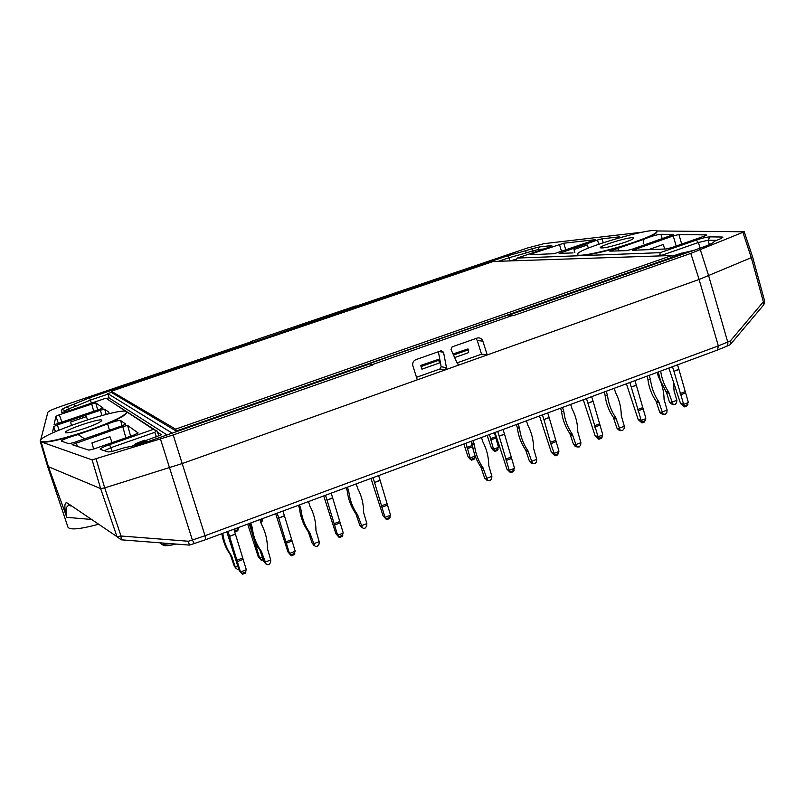<?xml version="1.0" encoding="UTF-8"?>
<svg xmlns="http://www.w3.org/2000/svg" width="805" height="805" viewBox="0 0 805 805"><rect width="100%" height="100%" fill="white"/><g stroke="black" fill="none" stroke-linecap="round" stroke-linejoin="round"><path stroke-width="1.21" d="M238.763 569.306L237.294 569.346L235.362 567.253L231.538 555.782C226.779 549.131 223.86 541.644 222.774 533.333M235.241 566.78L237.706 565.855M221.818 533.685C223.035 541.463 225.893 548.487 230.371 554.736L234.255 566.237L236.197 568.481M235.362 567.253L234.255 566.237M624.489 242.456C630.647 240.293 633.766 238.803 633.827 237.978L632.046 237.686C624.962 237.918 598.96 246.159 600.299 247.759C603.126 248.483 611.186 246.712 624.489 242.456M65.426 432.667L65.366 432.557C63.766 430.071 101.792 417.332 101.812 420.331C101.309 421.83 95.876 424.436 85.521 428.129C74.251 431.862 67.55 433.372 65.426 432.667M634.934 241.882C610.12 250.576 577.265 257.68 577.598 254.471C574.307 249.6 656.457 225.581 656.87 231.357C656.769 233.269 649.454 236.771 634.934 241.882M88.178 430.554C112.69 421.78 125.479 415.652 126.536 412.16C126.294 405.156 37.03 435.012 40.351 441.08C44.255 443.293 60.204 439.782 88.178 430.554M763.885 304.682L764.599 300.939L763.351 301.815L763.512 305.115L730.638 344.168M727.036 346.12L730.216 344.671L730.417 340.877L718.322 345.909L699.112 279.476L752.635 257.107L744.253 231.77L690.791 253.414L513.006 315.771L508.056 315.027L369.052 363.729L372.806 364.434L512.865 315.308M205.818 539.612L717.557 350.004L718.322 345.909L205.023 535.728L182.182 463.569L104.7 487.88L100.645 488.595L48.411 466.699L66.835 517.353C65.356 509.173 66.282 505.228 69.622 505.54M70.619 505.902L67.58 503.195L116.967 536.633L121.052 536.019L121.193 539.813L189.225 545.086M356.454 306.051L527.517 247.98L544.16 243.633L642.39 232.162M656.478 230.965L744.253 231.77M643.225 243.412L643.779 239.337L609.838 251.15L626.511 250.637L631.935 249.309L673.735 234.527L660.925 234.275L662.253 238.803M643.779 239.337L647.773 237.737C653.026 235.774 657.413 234.617 660.925 234.275M617.586 247.96L618.673 250.969M706.659 234.909L678.927 234.527L673.232 235.885L632.629 250.275L666.138 248.956L671.944 247.548L706.75 235.271M573.049 252.901L559.133 253.414L597.481 240.011L602.09 238.823L618.743 236.912L618.944 237.706M619.89 237.002L618.743 236.912M531.994 253.696L563.792 243.211L595.75 239.649L554.182 253.696L530.163 254.712L531.994 253.696L532.326 254.622M656.87 231.357L656.991 231.729C656.88 233.641 649.575 237.153 635.054 242.275C610.23 250.959 577.386 258.063 577.708 254.843L577.598 254.471M107.961 394.128L90.412 400.095L89.506 397.811L252.851 342.336L250.758 341.934L61.029 406.344C53.19 409.081 48.803 411.043 47.867 412.23L40.28 441.563L92.102 459.886L173.216 434.962L372.946 364.896L369.052 363.729M41.196 442.207L48.421 466.729L47.485 465.974L40.28 441.563M122.108 425.815L120.599 420.482L125.61 424.064L121.827 425.915L73.658 442.599L68.918 443.696L61.281 441.15C62.025 440.043 65.638 438.463 72.098 436.401L78.075 434.579L83.549 438.192M120.599 420.482C118.466 420.291 114.149 421.448 107.639 423.933L109.46 430.202M107.639 423.933L78.075 434.579M134.143 434.952L93.913 448.969L88.852 450.126L72.118 444.682L122.722 426.58L127.643 425.483L138.128 432.949L134.143 434.952M108.957 412.331L104.71 409.192L100.384 410.198L57.306 424.949L53.694 426.61L52.768 431.249M55.897 416.326L54.086 424.778L103.11 408.075L95.704 402.802L59.318 414.776L55.897 416.326L58.513 423.762M40.351 441.08L40.471 441.492C44.386 443.706 60.335 440.204 88.309 430.967C112.821 422.192 125.61 416.064 126.657 412.563L126.536 412.16M67.58 503.195C64.551 501.485 64.078 505.671 66.151 515.743M47.485 465.974L67.982 527.215C69.904 530.163 79.886 529.237 97.928 524.437M66.835 517.353L90.472 519.376M104.308 450.73L110.778 447.721L109.55 444.632C103.694 446.745 100.595 448.305 100.253 449.321L107.739 451.857C109.017 452.128 112.016 451.545 116.735 450.126L125.379 447.439C131.809 446.534 140.12 444.32 150.344 440.798L369.052 364.162M109.55 444.632L153.383 429.347L156.321 430.786L154.791 432.345L156.422 436.843M111.955 451.424L110.778 447.721L154.791 432.345M153.383 429.347L107.407 399.21L156.321 430.786M105.495 398.344L70.568 410.248L61.955 412.462M65.316 411.828L64.903 410.681L61.955 409.282L67.258 406.696L68.707 408.819L64.903 410.681L64.742 411.969M61.542 412.271L61.955 409.282M91.378 403.154L90.412 400.095L75.751 406.203L73.366 404.432L67.258 406.696M75.751 406.203L68.707 408.819L69.321 410.661M525.886 253.022L525.896 250.637L531.843 248.785L532.749 250.888L525.886 253.022L508.941 257.751L507.553 255.819L525.896 250.637M533.292 252.609L532.749 250.888L538.193 249.56L539.4 246.944L531.843 248.785M538.535 250.818L538.193 249.56L544.079 248.936M658.842 255.95L659.859 255.024L660.11 252.679L517.283 258.063L547.229 247.86L551.827 245.746L550.801 245.676L550.338 246.682M550.801 245.676L539.4 246.944M517.283 258.063L515.713 260.609M659.859 255.024L662.052 255.195L662.233 255.839M660.11 252.679L696.255 240.081L698.338 242.516L662.052 255.195M696.255 240.081C702.121 238.139 706.659 237.073 709.869 236.871L708.148 240.222L698.338 242.516L700.189 248.141M721.31 238.411L722.035 237.012L722.88 237.254L719.952 239.005L714.216 241.319C713.965 242.617 709.758 244.73 701.598 247.638L509.102 315.087M709.869 236.871L722.035 237.012M716.601 240.363L708.148 240.222L709.326 244.619M173.216 434.962L182.182 463.569L445.246 369.887L446.473 367.644L443.535 352.218L441.241 350.718L415.843 359.664C413.247 360.892 412.261 362.964 412.885 365.883L417.302 379.839M690.791 253.414L699.112 279.476L487.216 354.935L481.531 354.18L477.295 340.545L475.997 338.462M189.346 545.096L188.43 541.242L192.365 540.024L194.216 543.556L205.678 539.662L205.023 535.728L192.365 540.024L160.497 439.158M89.506 397.811L73.366 404.432M252.851 342.336L358.145 306.152L355.528 306.001L250.647 341.602L252.669 341.974M507.553 255.819L358.145 306.152M458.045 364.484L459.695 364.735L487.216 354.935L482.859 341.149C481.782 338.553 479.931 337.506 477.305 338.009L452.098 346.885L451.031 349.571L457.451 363.739L459.695 364.735L445.246 369.887L439.943 368.972L441.16 366.758L438.383 351.715M416.507 377.303L439.943 368.972M457.069 362.884L481.531 354.18M498.567 261.283L508.941 257.751L509.968 260.901M453.024 353.979L468.007 348.917L468.671 352.61L454.654 357.571M438.896 360.238L439.309 363.015L421.89 369.193L420.713 365.41L438.614 359.322L438.896 360.238L421.468 366.406L421.89 369.193M438.614 359.322L421.176 365.49L421.468 366.406M468.289 349.833L453.517 355.055M468.007 348.917L453.114 354.18M233.893 529.207L235.452 534.178L229.586 536.361L240.333 571.459L242.386 574.297L239.115 570.342L226.809 531.833M245.445 573.08L246.179 569.256L235.452 534.178M239.115 570.342L240.333 571.459M229.586 536.361L235.362 533.906M228.026 531.381L229.495 536.09M246.159 569.829L240.675 571.902M282.947 511.034L284.487 515.965L278.721 518.108L289.307 552.944L291.249 555.782L287.908 551.898L275.672 513.731M294.258 554.595L295.063 550.771L284.487 515.965M287.908 551.898L289.307 552.944M278.721 518.108L284.396 515.693M277.172 513.177L278.631 517.836M295.043 551.345L289.649 553.387M331.177 493.163L332.707 498.054L327.041 500.167L337.466 534.731L339.308 537.579L335.896 533.765L323.721 495.93M342.256 536.422L343.121 532.598L332.707 498.054M335.896 533.765L337.466 534.731M327.041 500.167L332.626 497.782M325.502 495.266L326.951 499.895M343.101 533.162L337.808 535.164M378.622 475.584L380.141 480.444L374.556 482.517L384.84 516.82L386.571 519.678L383.1 515.935L370.994 478.412M389.459 518.541L390.395 514.717L380.141 480.444M383.1 515.935L384.84 516.82M374.556 482.517L380.051 480.172M373.037 477.657L374.466 482.245M390.375 515.281L385.162 517.253M503.055 429.488L504.534 434.227L499.191 436.219L509.082 469.838L510.551 472.716L506.919 469.144L494.995 432.466M513.298 471.629L514.395 467.826L504.534 434.227M506.919 469.144L509.082 469.838M499.191 436.219L504.443 433.976M497.711 431.46L499.1 435.958M514.385 468.379L509.394 470.261M547.712 412.935L549.181 417.644L543.928 419.596L550.781 443.676L555.058 455.861L551.365 452.35L539.501 415.984M557.744 454.795L558.901 451.001L549.181 417.644M551.365 452.35L553.669 452.974M543.928 419.596L549.091 417.393M542.449 414.887L543.838 419.345M558.891 451.545L553.981 453.396M591.655 396.654L593.114 401.323L587.942 403.245L598.85 439.278L595.106 435.817L583.313 399.753M601.496 438.232L602.704 434.438L593.114 401.323M595.106 435.817L597.552 436.38M587.942 403.245L593.023 401.071M586.483 398.566L587.851 402.993M602.693 434.972L597.863 436.803M634.914 380.624L636.363 385.263L631.271 387.155L641.957 422.947L638.164 419.546L626.431 383.774M644.553 421.921L645.821 418.127L636.363 385.263M638.164 419.546L640.75 420.049M631.271 387.155L636.272 385.011M629.822 382.516L631.18 386.903M645.811 418.67L641.052 420.462M259.975 519.819L262.591 518.843L261.977 521.811L260.74 522.264M237.777 530.757L235.08 531.793L234.376 530.757M233.973 529.448L238.391 527.808L237.807 530.777M235.05 531.793L234.547 531.31M473.722 451.464L471.026 441.351M475.01 455.61L474.115 459.192L471.539 460.158M475 456.123L470.301 457.874L471.448 460.188L469.758 458.82L468.128 456.868L463.821 444.018M468.128 456.868L470.301 457.874M466.015 443.203L470.009 457.482M497.359 450.458L498.365 446.896L494.421 432.677M498.345 447.399L493.696 449.14L494.793 451.464L493.073 450.106L491.442 448.164L487.146 435.374M491.442 448.164L493.696 449.14M489.45 434.529L493.395 448.747M671.964 402.138L676.894 400.276L676.603 402.641L675.113 404.513L672.829 404.06L668.593 391.924C664.387 385.706 661.75 378.752 660.674 371.085M676.894 400.276L674.127 391.321L673.493 383.925M668.663 368.127L669.317 369.475M658.259 371.98L660.533 380.835L666.58 392.78L669.327 401.705L670.978 403.758L673.443 404.653M672.024 402.591L669.559 402.188M677.498 364.846L678.927 369.445L673.926 371.306L684.391 406.877L680.557 403.526L668.875 368.046M686.937 405.871L688.255 402.077L678.927 369.445M680.557 403.526L683.264 403.969M673.926 371.306L678.846 369.193M672.487 366.708L673.835 371.055M688.245 402.611L683.566 404.382M649.182 375.341L650.49 379.638L647.884 379.276C648.9 387.336 651.607 394.621 656.025 401.142L659.667 411.999L661.116 413.599L663.572 414.525M662.092 411.979L667.124 410.077L666.832 412.482L665.312 414.384L662.978 413.941L658.661 401.574C654.224 395.034 651.507 387.718 650.49 379.638M667.124 410.077L664.085 399.542C663.974 391.391 662.082 383.774 658.42 376.69L657.071 372.413M647.884 379.276L650.43 379.376M646.948 376.166L647.834 379.024M662.153 412.442L659.667 411.999M606.205 391.26L607.513 395.597L605.048 395.175C606.064 403.305 608.801 410.641 613.269 417.211L616.952 428.139L618.391 429.769L620.695 430.695M619.236 428.18L624.348 426.248L624.076 428.663L622.537 430.584L620.162 430.152L615.775 417.704C611.287 411.114 608.54 403.748 607.513 395.597M624.348 426.248L621.289 415.632C621.188 407.411 619.276 399.733 615.573 392.599L614.215 388.302M605.048 395.175L607.463 395.336M604.102 392.045L604.998 394.913M619.307 428.642L616.952 428.139M562.534 407.441L563.862 411.808L561.528 411.325C562.544 419.516 565.311 426.922 569.839 433.523L573.552 444.551L577.125 447.107M575.696 444.652L580.898 442.68L580.636 445.115L579.087 447.047L576.662 446.614L572.204 434.086C567.656 427.455 564.879 420.029 563.862 411.808M580.898 442.68L577.809 431.983C577.718 423.692 575.796 415.954 572.043 408.769L570.675 404.432M561.528 411.325L563.812 411.546M560.582 408.165L561.477 411.063M575.776 445.115L573.552 444.551M518.168 423.883L519.507 428.28L517.323 427.737C518.329 435.998 521.127 443.454 525.715 450.106L529.448 461.215L532.86 463.781M531.461 461.376L536.744 459.373L536.502 461.818L534.943 463.771L532.467 463.348L527.929 450.73C523.331 444.058 520.523 436.572 519.507 428.28M536.744 459.373L533.624 448.586C533.554 440.224 531.612 432.426 527.818 425.191L526.44 420.824M517.323 427.737L519.446 428.019M516.357 424.557L517.263 427.475M531.542 461.839L529.448 461.215M473.078 440.587L474.427 445.024L472.394 444.41C473.41 452.742 476.238 460.259 480.877 466.95L484.65 478.15L487.86 480.706M486.512 478.371L491.875 476.349L491.654 478.794L490.084 480.766L487.548 480.354L482.94 467.645C478.291 460.923 475.453 453.376 474.427 445.024M491.875 476.349L488.736 465.471C488.675 457.039 486.723 449.17 482.879 441.885L481.481 437.477M472.394 444.41L474.376 444.752M471.418 441.2L472.334 444.149M486.602 478.844L484.65 478.15M347.438 487.136L348.827 491.674L347.217 490.869C348.233 499.392 351.141 507.07 355.951 513.892L359.805 525.343L362.522 527.879M361.254 525.735L366.859 523.622L366.698 526.098L365.088 528.12L363.598 528.432L362.401 527.728L357.591 514.777C352.761 507.925 349.843 500.227 348.827 491.674M366.859 523.622L363.639 512.503C363.619 503.87 361.626 495.83 357.662 488.394L356.223 483.886M347.217 490.869L348.766 491.392M346.22 487.589L347.156 490.597M361.354 526.208L359.805 525.343M299.53 504.886L300.929 509.454L299.49 508.579C300.507 517.182 303.445 524.92 308.315 531.793L312.209 543.335L314.725 545.84M313.487 543.798L319.193 541.644L319.052 544.14L317.432 546.172L315.761 546.474L314.685 545.79L309.784 532.749C304.904 525.856 301.945 518.088 300.929 509.454M319.193 541.644L315.942 530.435C315.932 521.721 313.93 513.61 309.915 506.124L308.466 501.575M299.49 508.579L300.869 509.183M298.484 505.278L299.43 508.307M313.598 544.271L312.209 543.335M250.818 522.938L252.227 527.547L250.969 526.591C251.975 535.265 254.954 543.063 259.884 549.986L263.809 561.618L266.002 564.023M264.925 562.162L270.722 559.968L270.601 562.484L268.971 564.526L267.089 564.798L266.163 564.164L261.182 551.023C256.231 544.079 253.243 536.251 252.227 527.547M270.722 559.968L267.441 548.678C267.451 539.873 265.429 531.702 261.363 524.156L259.904 519.577M250.969 526.591L252.176 527.265M249.953 523.26L250.908 526.319M265.046 562.635L263.809 561.618M262.37 557.12L259.794 558.086L261.434 560.451L258.184 556.607L247.678 524.105M258.184 556.607L259.794 558.086M253.917 538.867L259.462 557.654M249.077 523.582L251.935 532.286M108.574 397.64L109.178 398.012L107.79 393.605L172.21 433.14M493.244 261.464L671.813 255.517L175.611 429.146L111.321 391.24L493.244 261.464M111.321 391.24L111.764 392.659L176.204 431.047L175.611 429.146M671.813 255.517L672.346 257.258L176.204 431.047M106.2 398.666L108.766 397.781L109.208 398.274M678.283 255.809L671.964 256.02M111.654 392.287L107.79 393.605M679.762 255.296L678.092 255.346L687.208 252.609L680.738 254.954M680.084 254.068L681.362 253.092L680.879 253.978L675.214 255.165L680.084 254.068M681.362 253.102L681.734 254.41M516.528 259.019L510.521 260.88M673.04 255.98L675.254 255.215M694.212 250.234L681.422 253.293M680.185 253.656L676.653 254.752M141.428 441.502L138.229 442.77L141.519 441.764M150.022 440.909L150.968 440.577M144.729 440.788L135.502 443.716L144.447 440.244L142.566 441.049L144.729 440.788M141.388 442.549C144.648 441.331 146.258 440.989 146.218 441.522L136.649 444.601L145.001 441.905L141.388 442.549L141.6 443.213M176.023 544.059C168.637 545.891 164.23 546.182 162.801 544.925L161.755 544.432M136.538 445.004L135.934 445.105L135.502 443.716M135.713 444.4L131.658 446.282M161.443 434.791L145.121 440.798M161.423 434.73L157.528 432.204M171.012 543.667L161.845 544.452L159.923 542.812M167.048 434.952L109.118 398.002M235.654 567.988L236.489 568.753M231.538 555.782L230.371 554.736M231.045 556.074L232.212 557.12M664.789 249.007L663.189 244.529L648.387 249.711M574.871 252.639L573.975 249.56L587.258 245.002L588.385 248.101M93.662 449.059L91.931 442.941L109.923 436.692L112.076 442.639M87.504 419.767L86.397 416.618L70.578 422.031L71.464 425.271M730.417 340.877L763.351 301.815L751.387 257.922L742.975 232.544M188.43 541.242L121.052 536.019L104.7 487.88L96.137 459.112M121.082 539.803L116.967 536.633L100.645 488.595L92.102 459.886M700.36 249.822L708.662 275.803L727.992 342.96L727.056 346.1L718.05 349.823M681.694 244.146L678.927 234.527M676.16 246.078L673.232 235.885M635.256 250.264L634.863 249.178M598.709 244.227L597.481 240.011M561.628 253.384L561.276 252.408M603.227 242.687L602.09 238.823M559.435 244.338L561.558 251.603M565.824 250.144L563.792 243.211M130.631 436.169L127.643 425.483M125.882 437.829L122.722 426.58M77.471 446.453L76.123 442.72M55.253 431.047L53.694 426.61M106.059 414.012L104.71 409.192M101.873 415.521L100.384 410.198M59.087 430.021L57.306 424.949M97.808 410.319L95.704 402.802M91.619 403.768L93.833 411.677M59.318 414.776L62.055 422.555M446.473 367.644L441.16 366.758M443.535 352.218L438.826 351.564M482.859 341.149L477.295 340.545M157.126 431.138L158.887 435.978L157.146 431.138M241.822 573.432L245.928 571.872M242.708 558.036L236.851 560.23M237.254 561.638L243.11 559.435M290.746 554.907L294.791 553.377M291.621 539.642L285.866 541.805M286.258 543.204L292.014 541.04M338.865 536.683L342.839 535.184M339.73 521.549L334.065 523.683M334.447 525.071L340.113 522.938M386.199 518.772L390.103 517.293M387.044 503.759L381.469 505.852M381.852 507.241L387.416 505.138M510.33 471.77L514.073 470.362M511.145 457.099L505.822 459.102M506.164 460.46L511.487 458.458M554.887 454.906L558.569 453.517M555.692 440.355L550.449 442.317M550.781 443.676L556.024 441.704M598.739 438.302L602.361 436.934M599.524 423.873L594.372 425.805M594.694 427.153L599.856 425.211M641.897 421.971L645.459 420.613M642.672 407.642L637.6 409.554M637.912 410.882L642.994 408.98M260.468 521.368L262.38 520.664M234.547 530.988L238.189 529.63M471.197 459.293L474.719 457.975M471.961 445.588L466.95 447.449M467.282 448.717L472.294 446.856M494.572 450.559L498.064 449.25M495.337 436.904L490.366 438.755M490.688 440.023L495.659 438.172M670.978 403.758L672.829 404.06M668.593 391.924L665.977 391.532M666.58 392.78L669.197 393.172M684.381 405.881L687.893 404.553M685.146 391.673L680.144 393.554M680.456 394.883L685.458 393.001M661.116 413.599L662.978 413.941M658.661 401.574L656.025 401.142M656.639 402.409L659.265 402.852M618.391 429.769L620.162 430.152M615.775 417.704L613.269 417.211M613.893 418.489L616.389 418.982M574.991 446.191L576.662 446.614M572.204 434.086L569.839 433.523M570.463 434.811L572.828 435.374M530.898 462.875L532.467 463.348M527.929 450.73L525.715 450.106M526.349 451.404L528.563 452.028M486.089 479.83L487.548 480.354M482.94 467.645L480.877 466.95M481.511 468.258L483.584 468.953M361.234 527.074L362.401 527.728M357.591 514.777L355.951 513.892M356.605 515.23L358.245 516.116M313.638 545.086L314.685 545.79M309.784 532.749L308.315 531.793M308.979 533.131L310.458 534.097M265.237 563.389L266.163 564.164M261.182 551.023L259.884 549.986M260.558 551.334L261.867 552.381M260.901 559.586L262.913 558.831M257.389 546.142L256.05 546.645M256.443 548.024L258.143 547.39M680.879 253.978L681.08 254.632M764.599 300.939L752.655 257.127M100.263 449.301L100.877 449.593M458.186 364.585L459.524 364.786M194.035 543.617L189.366 545.055M245.495 573.12L242.406 574.287M294.308 554.625L291.289 555.772M342.316 536.442L339.368 537.559M389.529 518.561L386.642 519.658M513.389 471.65L510.662 472.676M557.845 454.805L555.178 455.821M601.597 438.242L598.99 439.228M644.664 421.931L642.108 422.897M497.44 450.468L494.894 451.424M687.057 405.871L684.552 406.817M263.205 559.787L261.464 560.441M675.465 255.899L675.244 255.185M144.638 440.818L144.457 440.234M145.282 441.291L145.111 440.758M136.558 445.074L136.347 444.41M146.389 442.136L146.218 441.573"/></g></svg>
